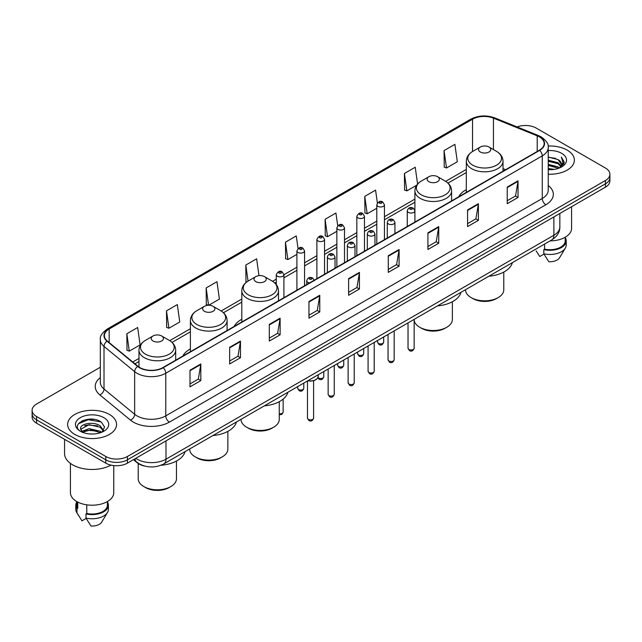 <?xml version="1.0" encoding="UTF-8"?>
<svg xmlns="http://www.w3.org/2000/svg" width="642" height="642" viewBox="0 0 642 642"><rect width="100%" height="100%" fill="white"/><g stroke="black" fill="none" stroke-linecap="round" stroke-linejoin="round"><path stroke-width="0.96" d="M190.393 348.967A27.02 15.601 0 0 0 182.785 356.093M241.801 319.291A27.02 15.601 0 0 0 234.194 326.409M466.309 189.671A27.02 15.601 0 0 0 458.701 196.797M144.546 466.028A15.296 8.828 180 0 1 137.252 462.802L133.448 459.664M94.133 419.387A20.392 11.773 0 0 0 82.2 420.799M100.321 367.24L36.578 404.043A15.296 8.828 0 0 0 32.1 410.286L32.1 416.947A15.296 8.828 0 0 0 36.578 423.19L105.794 463.147A15.296 8.828 0 0 0 127.421 463.147L605.422 187.175A15.296 8.828 0 0 0 609.9 180.932L609.9 177.601A15.296 8.828 0 0 1 605.422 183.845A15.296 8.828 0 0 0 609.9 177.601L609.9 174.271A15.296 8.828 0 0 0 605.422 168.027L536.206 128.071A15.296 8.828 0 0 0 517.059 126.907M32.1 410.286A15.296 8.828 0 0 0 36.578 416.53L105.794 456.486A15.296 8.828 0 0 0 127.421 456.486L127.421 459.816L605.422 183.845L127.421 459.816A15.296 8.828 0 0 1 105.794 459.816A15.296 8.828 0 0 0 127.421 459.816L127.421 463.147M36.578 416.53L36.578 419.86L105.794 459.816L36.578 419.86A15.296 8.828 0 0 1 32.1 413.617A15.296 8.828 0 0 0 36.578 419.86L36.578 423.19M567.207 150.132A24.468 14.124 0 0 0 548.124 146.031A24.468 14.124 0 0 1 567.207 150.132A24.468 14.124 0 0 1 574.373 160.123A24.468 14.124 0 0 0 567.207 150.132M109.397 414.443A24.468 14.124 0 0 0 82.73 411.386A24.468 14.124 0 0 0 67.627 424.434A24.468 14.124 0 0 0 74.793 434.425A24.468 14.124 0 0 0 101.46 437.491A24.468 14.124 0 0 0 116.563 424.434A24.468 14.124 0 0 0 109.397 414.443A24.468 14.124 0 0 0 82.73 411.386A24.468 14.124 0 0 0 67.627 424.434A24.468 14.124 0 0 0 74.793 434.425A24.468 14.124 0 0 0 101.46 437.491A24.468 14.124 0 0 0 116.563 424.434A24.468 14.124 0 0 0 109.397 414.443M539.376 136.89A16.315 9.421 180 0 1 544.159 143.551A16.315 9.421 180 0 1 539.376 150.212L162.891 367.577A16.315 9.421 180 0 1 137.99 366.317L107.35 341.054A16.315 9.421 180 0 1 104.405 335.654A16.315 9.421 180 0 1 109.18 328.993L472.544 119.203A16.315 9.421 180 0 1 493.441 118.144L537.202 135.839A16.315 9.421 180 0 1 539.376 136.89M539.665 136.73A16.724 9.654 0 0 0 537.434 135.647L493.674 117.951A16.724 9.654 0 0 0 472.263 119.035L108.891 328.824A16.724 9.654 0 0 0 107.021 341.191L137.661 366.454A16.724 9.654 0 0 0 163.18 367.746L539.665 150.38A16.724 9.654 0 0 0 539.665 136.73M190 370.201L190 386.853L200.818 380.61L200.818 363.958L190 370.201M190 383.892L198.33 379.085L200.769 364.512A4.077 2.351 -120 0 0 200.818 363.958M198.258 379.133L200.818 380.61M229.651 347.306L229.651 363.958L240.469 357.714L240.469 341.062L229.651 347.306M229.651 361.005L237.981 356.19L240.421 341.616A4.077 2.351 -120 0 0 240.469 341.062M237.909 356.238L240.469 357.714M269.303 324.411L269.303 341.062L280.121 334.819L280.121 318.167L269.303 324.411M269.303 338.109L277.633 333.302L280.081 318.721A4.077 2.351 -120 0 0 280.121 318.167M277.561 333.342L280.121 334.819M308.962 301.523L308.962 318.167L319.772 311.924L319.772 295.272L308.962 301.523M308.962 315.214L317.292 310.407L319.732 295.826A4.077 2.351 -120 0 0 319.772 295.272M317.212 310.447L319.772 311.924M507.228 187.055L507.228 203.699L518.038 197.455L518.038 180.811L507.228 187.055M507.228 200.745L515.558 195.938L517.998 181.365A4.077 2.351 -120 0 0 518.038 180.811M515.478 195.979L518.038 197.455M467.569 209.942L467.569 226.594L478.386 220.35L478.386 203.699L467.569 209.942M467.569 223.641L475.899 218.834L478.346 204.252A4.077 2.351 -120 0 0 478.386 203.699M475.826 218.874L478.386 220.35M427.917 232.837L427.917 249.489L438.735 243.246L438.735 226.594L427.917 232.837M427.917 246.536L436.247 241.729L438.687 227.148A4.077 2.351 -120 0 0 438.735 226.594M436.175 241.769L438.735 243.246M388.266 255.733L388.266 272.385L399.083 266.141L399.083 249.489L388.266 255.733M388.266 269.431L396.595 264.616L399.035 250.043A4.077 2.351 -120 0 0 399.083 249.489M396.523 264.665L399.083 266.141M348.614 278.628L348.614 295.28L359.424 289.028L359.424 272.385L348.614 278.628M348.614 292.319L356.944 287.512L359.384 272.938A4.077 2.351 -120 0 0 359.424 272.385M356.872 287.552L359.424 289.028M548.236 174.215A24.468 14.124 0 0 0 574.373 160.123A24.468 14.124 0 0 1 548.236 174.215M127.421 456.486L605.422 180.514A15.296 8.828 0 0 0 609.9 174.271M208.722 305.271L219.403 299.1L216.964 281.71L206.154 287.953L206.323 304.501M166.495 310.84L168.942 328.239L179.752 321.995L177.312 304.597L166.495 310.84L166.671 327.396M126.843 333.736L129.283 351.134L140.1 344.89L137.661 327.492L126.843 333.736L127.02 350.283M337.708 225.743L335.927 213.024L325.109 219.267L325.285 235.823M377.384 203.008L375.578 190.128L364.76 196.38L364.937 212.927M417.597 184.085L415.23 167.241L404.412 173.484L404.588 190.032M444.071 150.589L446.511 167.987L457.321 161.744L454.881 144.346L444.071 150.589L444.24 167.137M258.983 275.659L256.615 258.814L245.806 265.058L245.974 281.605M298.04 248.542L296.267 235.919L285.457 242.162L285.634 258.71M285.457 242.162L287.897 259.561L296.917 254.352M287.897 259.561L285.457 258.646M325.109 219.267L327.548 236.665L336.857 231.289M327.548 236.665L325.109 235.75M364.76 196.38L367.2 213.77L376.798 208.233M367.2 213.77L364.76 212.863M404.412 173.484L406.859 190.883L416.746 185.169M406.859 190.883L404.412 189.968M446.511 167.987L444.071 167.072M246.825 281.918L245.806 281.541M245.806 265.058L248.053 281.116M208.401 305.279L206.154 304.436M206.154 287.953L208.578 305.271M168.942 328.239L166.495 327.324M129.283 351.134L126.843 350.219M548.236 168.525L554.415 169.36M548.236 169.568L551.077 169.697M548.236 164.36L558.058 166.864L559.463 167.971M548.236 165.403L558.612 168.292M548.236 160.203L558.058 162.699L561.036 166.021M548.236 161.238L558.058 163.742L560.763 166.511M561.196 166.455L561.325 166.944M559.527 167.947A11.524 6.653 0 0 0 561.429 164.28A11.524 6.653 0 0 0 558.058 159.577L561.421 164.537M561.092 166.575L564.077 163.06L564.19 162.033L561.333 157.081L563.002 162.619L559.712 167.875M550.074 240.894A21.668 12.511 0 0 0 571.573 228.383L571.573 206.716M548.236 169.673A16.62 9.598 0 0 0 561.662 166.904A16.62 9.598 0 0 0 561.662 153.334A16.62 9.598 0 0 0 548.236 150.573M558.058 159.577L548.236 157.033M536.142 250.878L539.77 256.503L543.975 254.08M544.585 244.064L544.585 249.152A15.296 8.828 0 0 0 565.201 240.87L565.201 237.243M544.585 249.152L543.79 249.61L543.79 253.767L548.782 261.711A10.2 5.89 0 0 0 559.543 257.779L565.329 248.109A16.315 9.421 0 0 0 566.22 245.035L566.22 240.87A16.315 9.421 0 0 0 565.201 237.596M543.79 253.767A16.315 9.421 0 0 0 565.329 248.109M543.79 249.61A16.315 9.421 0 0 0 566.22 240.87M561.333 157.081L564.182 162.233M548.236 157.314L555.603 158.301M562.938 162.972L563.652 164.191M548.236 161.471L555.258 162.362M548.236 165.636L555.258 166.519M563.01 162.546L563.764 163.943M465.538 289.702L465.538 289.783A19.116 11.034 0 0 0 471.14 297.591L472.945 298.626A16.572 9.566 0 0 0 496.378 298.626L498.176 297.591A19.116 11.034 0 0 0 503.777 289.783L503.777 272.072M472.945 298.626L471.14 297.591A19.116 11.034 0 0 0 498.176 297.591M480.336 152.002A6.115 3.531 0 0 0 488.987 152.002A6.115 3.531 0 0 0 488.987 147.01L496.579 151.392A16.861 9.734 0 0 1 496.579 165.163A16.861 9.734 0 0 1 472.737 165.163A16.861 9.734 0 0 1 472.737 151.392C468.588 153.863 466.445 157.138 466.309 161.222A18.353 10.593 0 0 0 471.685 168.71A18.353 10.593 0 0 0 491.684 171.013A18.353 10.593 0 0 0 503.015 161.222C502.879 157.138 500.736 153.863 496.579 151.392L488.987 147.01A6.115 3.531 0 0 0 480.336 147.01A6.115 3.531 0 0 0 480.336 152.002M488.867 276.237A28.039 16.186 0 0 0 512.38 262.658M414.146 319.748A19.116 11.034 0 0 0 419.74 327.268L421.537 328.303A16.572 9.566 0 0 0 444.97 328.303L446.776 327.268A19.116 11.034 0 0 0 452.369 319.459L452.369 301.748M421.537 328.303L419.74 327.268A19.116 11.034 0 0 0 446.776 327.268M428.928 181.678A6.115 3.531 0 0 0 437.579 181.678A6.115 3.531 0 0 0 437.579 176.686L445.179 181.076A16.861 9.734 0 0 1 445.179 194.839A16.861 9.734 0 0 1 421.337 194.839A16.861 9.734 0 0 1 421.329 181.076C417.18 183.54 415.037 186.814 414.901 190.899A18.353 10.593 0 0 0 420.277 198.394A18.353 10.593 0 0 0 440.276 200.689A18.353 10.593 0 0 0 451.607 190.899C451.47 186.814 449.328 183.54 445.179 181.076L437.579 176.686A6.115 3.531 0 0 0 428.928 176.686A6.115 3.531 0 0 0 428.928 181.678M437.459 305.913A28.039 16.186 0 0 0 460.972 292.335M241.031 419.314L241.031 419.403A19.116 11.034 0 0 0 246.632 427.203L248.438 428.246A16.572 9.566 0 0 0 271.863 428.246L273.669 427.203A19.116 11.034 0 0 0 279.27 419.403L279.27 401.691M248.438 428.246L246.632 427.203A19.116 11.034 0 0 0 273.669 427.203M255.821 281.621A6.115 3.531 0 0 0 264.48 281.621A6.115 3.531 0 0 0 264.48 276.63L272.072 281.011A16.861 9.734 0 0 1 272.072 294.782A16.861 9.734 0 0 1 248.229 294.782A16.861 9.734 0 0 1 248.229 281.011C244.08 283.475 241.93 286.757 241.801 290.842A18.353 10.593 0 0 0 247.17 298.329A18.353 10.593 0 0 0 267.176 300.625A18.353 10.593 0 0 0 278.5 290.842C278.371 286.757 276.221 283.475 272.072 281.011L264.48 276.63A6.115 3.531 0 0 0 255.821 276.63A6.115 3.531 0 0 0 255.821 281.621M264.36 405.856A28.039 16.186 0 0 0 287.873 392.278M189.631 448.999L189.631 449.079A19.116 11.034 0 0 0 195.224 456.887L197.03 457.923A16.572 9.566 0 0 0 220.463 457.923L222.26 456.887A19.116 11.034 0 0 0 227.862 449.079L227.862 431.368M197.03 457.923L195.224 456.887A19.116 11.034 0 0 0 222.26 456.887M204.421 311.298A6.115 3.531 0 0 0 213.072 311.298A6.115 3.531 0 0 0 213.072 306.306L220.663 310.688A16.861 9.734 0 0 1 220.671 310.688A16.861 9.734 0 0 1 220.663 324.459A16.861 9.734 0 0 1 196.821 324.459A16.861 9.734 0 0 1 196.821 310.688C192.672 313.16 190.53 316.434 190.393 320.518A18.353 10.593 0 0 0 195.77 328.006A18.353 10.593 0 0 0 215.768 330.309A18.353 10.593 0 0 0 227.099 320.518C226.963 316.434 224.82 313.16 220.671 310.688L213.072 306.306A6.115 3.531 0 0 0 204.421 306.306A6.115 3.531 0 0 0 204.421 311.298M212.951 435.533A28.039 16.186 0 0 0 236.465 421.954M138.223 463.516L138.223 478.755A19.116 11.034 0 0 0 143.824 486.564L145.622 487.607A16.572 9.566 0 0 0 169.055 487.607L170.86 486.564A19.116 11.034 0 0 0 176.462 478.755L176.462 461.044M145.622 487.607L143.824 486.564A19.116 11.034 0 0 0 170.86 486.564M153.013 340.982A6.115 3.531 0 0 0 161.664 340.982A6.115 3.531 0 0 0 161.664 335.983L169.263 340.372A16.861 9.734 0 0 1 169.263 354.135A16.861 9.734 0 0 1 145.421 354.135A16.861 9.734 0 0 1 145.421 340.372C141.264 342.836 139.121 346.11 138.985 350.195A18.353 10.593 0 0 0 144.362 357.69A18.353 10.593 0 0 0 164.368 359.985A18.353 10.593 0 0 0 175.691 350.195C175.555 346.11 173.412 342.836 169.263 340.372L161.664 335.983A6.115 3.531 0 0 0 153.013 335.983A6.115 3.531 0 0 0 153.013 340.982M160.957 465.257A28.039 16.186 0 0 0 185.065 451.631M64.561 439.345L64.561 453.573A27.526 15.898 0 0 0 72.626 464.816A27.526 15.898 0 0 0 111.01 465.121M70.427 463.38L70.427 492.703A21.668 12.511 0 0 0 76.775 501.546A21.668 12.511 0 0 0 100.385 504.259A21.668 12.511 0 0 0 113.762 492.703L113.762 465.578M89.31 433.896L93.194 434.016M81.686 431.456L89.11 428.631L100.24 431.231L101.588 432.315M82.232 432.283L90.707 429.891L100.24 432.556M80.571 428.663L82.473 432.267M80.587 428.984C79.407 423.872 93.435 420.855 100.24 425.943L103.555 430.517M80.643 429.329L89.086 424.675L100.24 427.259L103.29 430.862M101.982 432.146L104.59 427.034L101.292 422.075C89.631 413.689 68.903 424.739 80.876 431.512L81.47 431.873M103.852 417.653A16.62 9.598 0 0 0 80.338 417.653A16.62 9.598 0 0 0 80.338 431.223A16.62 9.598 0 0 0 103.852 431.223A16.62 9.598 0 0 0 103.852 417.653M76.799 501.562L76.799 505.19A15.296 8.828 0 0 0 77.754 508.263L77.754 502.084M76.799 501.916A16.315 9.421 0 0 0 75.78 505.19L75.78 509.355A16.315 9.421 0 0 0 76.671 512.428A16.315 9.421 0 0 0 76.968 512.878L81.959 520.822L86.164 518.399M76.968 512.878L76.968 508.721L77.754 508.263M75.78 505.19A16.315 9.421 0 0 0 76.968 508.721M82.73 432.604L80.627 429.249M86.766 504.829L86.766 513.464A15.296 8.828 0 0 0 107.391 505.19L107.391 501.562M86.766 513.464L85.98 513.921L85.98 518.086L90.971 526.023A10.2 5.89 0 0 0 101.733 522.098L107.511 512.428A16.315 9.421 0 0 0 108.41 509.355L108.41 505.19A16.315 9.421 0 0 0 107.391 501.916M85.98 518.086A16.315 9.421 0 0 0 107.511 512.428M85.98 513.921A16.315 9.421 0 0 0 108.41 505.19M78.444 423.744L88.203 419.732L101.067 421.922M84.543 425.686L88.203 425.02L97.472 425.831M84.495 430.983L88.203 430.309L97.456 431.111M135.783 458.316A20.392 11.773 0 0 0 137.155 459.191A20.392 11.773 0 0 0 165.989 459.191L553.869 235.253A20.392 11.773 0 0 0 559.848 226.931C559.993 231.987 557.296 236.32 551.759 239.923L163.879 463.861A10.2 5.89 60 0 0 165.989 459.191L165.989 440.877M553.869 216.94L553.869 235.253A10.2 5.89 60 0 1 551.759 239.923M134.956 458.797A10.2 6.821 129.5 0 0 136.738 462.112L133.64 459.56M605.422 187.175L605.422 180.514M105.794 463.147L105.794 456.486M548.236 185.506A25.487 14.718 180 0 1 545.869 204.742L169.384 422.107A5.096 2.945 60 0 1 165.772 415.864L542.265 198.498A20.392 11.773 0 0 0 548.236 190.176L548.236 147.548A20.392 11.773 180 0 1 542.265 155.878A5.096 2.945 -120 0 0 539.665 150.38M169.384 422.107A25.487 14.718 180 0 1 133.335 422.107A25.487 14.718 180 0 1 130.478 420.141L99.831 394.878A25.487 14.718 180 0 1 100.321 377.6M136.939 415.864A20.392 11.773 0 0 0 165.772 415.864L165.772 373.235A20.392 11.773 180 0 1 134.651 371.662L104.012 346.399A20.392 11.773 180 0 1 100.321 339.65L100.321 382.271A20.392 11.773 0 0 0 104.012 389.028L134.651 414.291A20.392 11.773 0 0 0 136.939 415.864M548.236 147.548C548.918 144.362 546.575 140.815 541.206 136.89L538.526 135.59A5.096 2.391 112 0 0 537.434 135.647M538.526 135.59L494.765 117.895C486.323 114.91 478.306 115.343 470.722 119.203A5.096 2.945 60 0 1 472.263 119.035M108.891 328.824A5.096 2.945 -120 0 0 107.35 328.985C102.062 332.797 99.719 336.344 100.321 339.65M107.021 341.191A5.096 3.411 129.5 0 0 104.012 346.399L104.012 389.028A5.096 3.411 -50.5 0 1 99.831 394.878M494.765 117.895A5.096 2.391 112 0 0 493.674 117.951M137.661 366.454A5.096 3.411 129.5 0 0 134.651 371.662L134.651 414.291A5.096 3.411 -50.5 0 1 130.478 420.141M163.18 367.746A5.096 2.945 60 0 1 165.772 373.235L542.265 155.878L542.265 198.498A5.096 2.945 60 0 0 545.869 204.742M109.18 328.993L109.18 342.563M537.202 135.839L537.202 151.472M493.441 118.144L493.441 149.578M505.631 169.697L503.015 168.637M472.544 119.203L472.544 151.504M466.309 169.424L445.644 181.357M414.901 199.108L384.446 216.691M376.798 221.105L364.479 228.215M356.832 232.629L344.505 239.747M336.857 244.161L324.539 251.279M316.891 255.693L304.565 262.811M296.917 267.224L283.908 274.736M276.261 279.15L272.545 281.292M241.801 299.044L221.137 310.977M190.393 328.72L169.737 340.653M138.985 358.405L132.758 362M348.614 279.15L359.384 272.938M388.266 256.262L399.035 250.043M427.917 233.367L438.687 227.148M467.569 210.472L478.346 204.252M507.228 187.576L517.998 181.365M308.962 302.045L319.732 295.826M269.303 324.94L280.081 318.721M229.651 347.836L240.421 341.616M190 370.731L200.769 364.512M414.146 348.205C413.135 350.957 411.57 351.76 409.452 350.62L408.023 348.205A3.058 1.766 0 0 0 408.922 349.449A3.058 1.766 0 0 0 412.252 349.834A3.058 1.766 0 0 0 414.146 348.205L414.146 319.371M408.384 212.398A3.82 2.207 180 0 1 407.261 210.841C408.24 207.703 410.238 206.796 413.263 208.112L414.909 210.841A3.82 2.207 180 0 1 412.549 212.879A3.82 2.207 180 0 1 408.384 212.398M411.987 208.241A1.276 0.738 0 0 0 410.182 208.241A1.276 0.738 0 0 0 410.182 209.276A1.276 0.738 0 0 0 411.987 209.276A1.276 0.738 0 0 0 411.987 208.241M394.172 359.737C393.169 362.481 391.604 363.292 389.477 362.152L388.057 359.737A3.058 1.766 0 0 0 388.948 360.981A3.058 1.766 0 0 0 392.286 361.366A3.058 1.766 0 0 0 394.172 359.737L394.172 330.903M388.41 223.93A3.82 2.207 180 0 1 387.286 222.373C388.266 219.235 390.264 218.32 393.289 219.644L394.934 222.373A3.82 2.207 180 0 1 392.575 224.411A3.82 2.207 180 0 1 388.41 223.93M392.013 219.765A1.276 0.738 0 0 0 390.216 219.765A1.276 0.738 0 0 0 390.216 220.808A1.276 0.738 0 0 0 392.013 220.808A1.276 0.738 0 0 0 392.013 219.765M374.206 371.261C373.195 374.013 371.63 374.816 369.511 373.676L368.083 371.261A3.058 1.766 0 0 0 368.981 372.512A3.058 1.766 0 0 0 372.312 372.898A3.058 1.766 0 0 0 374.206 371.261L374.206 342.435M368.436 235.462A3.82 2.207 180 0 1 367.32 233.897C368.299 230.759 370.298 229.852 373.315 231.168L374.968 233.897A3.82 2.207 180 0 1 372.609 235.943A3.82 2.207 180 0 1 368.436 235.462M372.047 231.297A1.276 0.738 0 0 0 370.241 231.297A1.276 0.738 0 0 0 370.241 232.34A1.276 0.738 0 0 0 372.047 232.34A1.276 0.738 0 0 0 372.047 231.297M354.232 382.793C353.22 385.545 351.655 386.348 349.537 385.208L348.116 382.793A3.058 1.766 0 0 0 349.007 384.044A3.058 1.766 0 0 0 352.346 384.422A3.058 1.766 0 0 0 354.232 382.793L354.232 353.967M348.47 246.993A3.82 2.207 180 0 1 347.346 245.429C348.325 242.291 350.323 241.384 353.349 242.7L354.994 245.429A3.82 2.207 180 0 1 352.635 247.467A3.82 2.207 180 0 1 348.47 246.993M352.073 242.828A1.276 0.738 0 0 0 350.267 242.828A1.276 0.738 0 0 0 350.267 243.872A1.276 0.738 0 0 0 352.073 243.872A1.276 0.738 0 0 0 352.073 242.828M334.257 394.324C333.254 397.077 331.689 397.88 329.563 396.74L328.142 394.324A3.058 1.766 0 0 0 329.041 395.568A3.058 1.766 0 0 0 332.371 395.953A3.058 1.766 0 0 0 334.257 394.324L334.257 365.491M328.495 258.517A3.82 2.207 180 0 1 327.38 256.96C328.359 253.823 330.357 252.916 333.375 254.232L335.028 256.96A3.82 2.207 180 0 1 332.668 258.999A3.82 2.207 180 0 1 328.495 258.517M332.107 254.36A1.276 0.738 0 0 0 330.301 254.36A1.276 0.738 0 0 0 330.301 255.396A1.276 0.738 0 0 0 332.107 255.396A1.276 0.738 0 0 0 332.107 254.36M313.601 418.111C312.598 420.863 311.033 421.666 308.914 420.526L307.486 418.111A3.058 1.766 0 0 0 308.385 419.362A3.058 1.766 0 0 0 311.715 419.74A3.058 1.766 0 0 0 313.601 418.111L313.601 380.738M309.588 282.881A3.82 2.207 180 0 1 307.839 282.311A3.82 2.207 180 0 1 306.724 280.747C307.703 277.609 309.701 276.702 312.718 278.018L314.371 280.747M311.45 278.147A1.276 0.738 0 0 0 309.645 278.147A1.276 0.738 0 0 0 309.645 279.19A1.276 0.738 0 0 0 311.45 279.19A1.276 0.738 0 0 0 311.45 278.147M308.008 380.65A7.648 4.414 0 0 0 318.191 376.485L318.191 374.767M315.768 379.711A7.134 4.117 180 0 1 307.879 380.722M378.459 343.398A3.058 1.766 0 0 0 381.797 343.775A3.058 1.766 0 0 0 383.683 342.146C382.672 344.898 381.107 345.701 378.989 344.561L377.568 342.146A3.058 1.766 0 0 0 378.459 343.398M384.446 239.667L384.446 204.782A3.82 2.207 180 0 1 382.086 206.82A3.82 2.207 180 0 1 377.921 206.347A3.82 2.207 180 0 1 376.798 204.782L376.798 244.08M379.719 203.225A1.276 0.738 0 0 0 381.525 203.225A1.276 0.738 0 0 0 381.525 202.182A1.276 0.738 0 0 0 379.719 202.182A1.276 0.738 0 0 0 379.719 203.225M358.493 354.922A3.058 1.766 0 0 0 361.823 355.307A3.058 1.766 0 0 0 363.709 353.678C362.706 356.43 361.141 357.233 359.014 356.093L357.594 353.678A3.058 1.766 0 0 0 358.493 354.922M364.479 251.191L364.479 216.314A3.82 2.207 180 0 1 362.12 218.352A3.82 2.207 180 0 1 357.947 217.871A3.82 2.207 180 0 1 356.832 216.314L356.832 255.604M359.753 214.749A1.276 0.738 0 0 0 361.55 214.749A1.276 0.738 0 0 0 361.55 213.714A1.276 0.738 0 0 0 359.753 213.714A1.276 0.738 0 0 0 359.753 214.749M338.519 366.454A3.058 1.766 0 0 0 341.849 366.839A3.058 1.766 0 0 0 343.743 365.21C342.732 367.954 341.167 368.765 339.048 367.625L337.62 365.21A3.058 1.766 0 0 0 338.519 366.454M344.505 262.722L344.505 227.846A3.82 2.207 180 0 1 342.146 229.884A3.82 2.207 180 0 1 337.981 229.403A3.82 2.207 180 0 1 336.857 227.846L336.857 267.136M339.778 226.281A1.276 0.738 0 0 0 341.584 226.281A1.276 0.738 0 0 0 341.584 225.246A1.276 0.738 0 0 0 339.778 225.246A1.276 0.738 0 0 0 339.778 226.281M317.999 377.544A3.058 1.766 0 0 0 318.552 377.986A3.058 1.766 0 0 0 321.883 378.371A3.058 1.766 0 0 0 323.769 376.734C322.765 379.486 321.201 380.289 319.074 379.149L317.878 377.817M324.539 274.254L324.539 239.37A3.82 2.207 180 0 1 322.172 241.416A3.82 2.207 180 0 1 318.007 240.935A3.82 2.207 180 0 1 316.891 239.37L316.891 278.668M319.812 237.813A1.276 0.738 0 0 0 321.61 237.813A1.276 0.738 0 0 0 321.61 236.77A1.276 0.738 0 0 0 319.812 236.77A1.276 0.738 0 0 0 319.812 237.813M298.578 389.517A3.058 1.766 0 0 0 301.909 389.895A3.058 1.766 0 0 0 303.802 388.266C302.791 391.018 301.226 391.821 299.108 390.681L297.679 388.266A3.058 1.766 0 0 0 298.578 389.517M304.565 285.786L304.565 250.902A3.82 2.207 180 0 1 302.205 252.94A3.82 2.207 180 0 1 298.04 252.467A3.82 2.207 180 0 1 296.917 250.902L296.917 290.2M299.838 249.345A1.276 0.738 0 0 0 301.644 249.345A1.276 0.738 0 0 0 301.644 248.302A1.276 0.738 0 0 0 299.838 248.302A1.276 0.738 0 0 0 299.838 249.345M279.27 413.753A3.058 1.766 0 0 0 283.146 412.052L281.894 414.363L279.27 414.796M283.908 297.711L283.908 274.696A3.82 2.207 180 0 1 281.549 276.734A3.82 2.207 180 0 1 277.384 276.253A3.82 2.207 180 0 1 276.261 274.696L276.261 284.567M279.182 273.131A1.276 0.738 0 0 0 280.987 273.131A1.276 0.738 0 0 0 280.987 272.088A1.276 0.738 0 0 0 279.182 272.088A1.276 0.738 0 0 0 279.182 273.131M163.879 463.861C155.677 467.986 147.467 467.986 139.266 463.861L136.738 462.112M559.848 226.931L559.848 213.489M470.722 119.203L107.35 328.985M466.309 172.529L447.972 183.114M414.901 202.206L384.446 219.789M376.798 224.202L364.479 231.321M356.832 235.734L344.505 242.853M336.857 247.266L324.539 254.384M316.891 258.798L304.565 265.908M296.917 270.322L283.908 277.834M276.261 282.247L274.872 283.058M241.801 302.149L223.464 312.734M190.393 331.826L172.056 342.411M138.985 361.502L134.972 363.829M503.015 171.213L503.015 161.222M466.309 192.399L466.309 161.222M480.336 147.01L472.737 151.392M451.607 200.89L451.607 190.899M414.901 210.64L414.901 190.899M428.928 176.686L421.329 181.076M278.5 300.833L278.5 290.842M241.801 322.019L241.801 290.842M255.821 276.63L248.229 281.011M227.099 330.51L227.099 320.518M190.393 351.696L190.393 320.518M204.421 306.306L196.821 310.688M175.691 360.186L175.691 350.195M138.985 367.055L138.985 350.195M153.013 335.983L145.421 340.372M78.332 515.197L76.671 512.428M408.023 348.205L408.023 322.902M407.261 226.49L407.261 210.841M414.909 222.076L414.909 210.841M388.057 359.737L388.057 334.434M387.286 238.022L387.286 222.373M394.934 233.608L394.934 222.373M368.083 371.261L368.083 345.966M367.32 249.553L367.32 233.897M374.968 245.14L374.968 233.897M348.116 382.793L348.116 357.498M347.346 261.085L347.346 245.429M354.994 256.664L354.994 245.429M328.142 394.324L328.142 369.022M327.38 272.609L327.38 256.96M335.028 268.195L335.028 256.96M307.486 418.111L307.486 380.955M306.724 284.534L306.724 280.747M318.191 376.485L317.509 378.419L314.476 380.473L310.576 381.115L307.751 380.802M383.683 342.146L383.683 336.962M384.446 204.782L382.801 202.053C380.578 200.456 378.579 201.363 376.798 204.782M377.568 342.146L377.568 340.493M363.709 353.678L363.709 348.494M364.479 216.314L362.826 213.585C360.611 211.98 358.613 212.895 356.832 216.314M357.594 353.678L357.594 352.025M343.743 365.21L343.743 360.018M344.505 227.846L342.86 225.117C340.637 223.512 338.639 224.427 336.857 227.846M337.62 365.21L337.62 363.549M323.769 376.734L323.769 371.549M324.539 239.37L322.886 236.649C320.671 235.044 318.673 235.951 316.891 239.37M303.802 388.266L303.802 383.081M304.565 250.902L302.92 248.173C300.697 246.576 298.699 247.483 296.917 250.902M297.679 388.266L297.679 386.612M283.146 412.052L283.146 399.115M283.908 274.696L282.263 271.967C280.04 270.362 278.042 271.269 276.261 274.696"/></g></svg>
